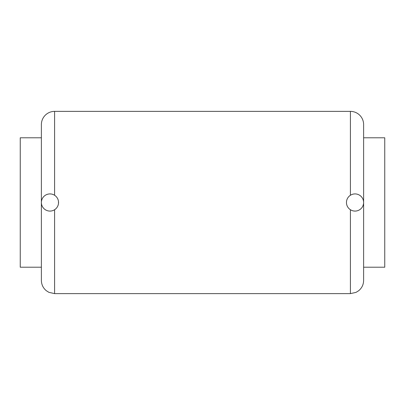 <?xml version="1.0" encoding="UTF-8"?>
<svg xmlns="http://www.w3.org/2000/svg" width="405" height="405" viewBox="0 0 405 405"><rect width="100%" height="100%" fill="white"/><g stroke="black" fill="none" stroke-linecap="round" stroke-linejoin="round"><path stroke-width="0.61" d="M349.692 209.223L350.411 209.734L350.411 293.625L54.589 293.625L48.868 292.324L46.332 290.724C43.117 288.041 41.472 284.604 41.381 280.417L41.381 124.583A13.208 13.208 0 0 1 54.589 111.375L350.411 111.375L350.411 195.266L349.687 195.787M41.381 137.786L20.25 137.786L20.25 267.214L41.381 267.214M363.619 137.786L384.75 137.786L384.75 267.214L363.619 267.214M350.411 111.375A13.208 13.208 0 0 1 363.619 124.583L363.619 280.417C363.528 284.644 361.852 288.102 358.587 290.79L356.035 292.369L350.411 293.625M346.523 201.391L346.452 202.5A8.586 8.586 0 0 0 355.033 211.086A8.586 8.586 0 0 0 363.619 202.5L363.528 201.25M361.999 197.483L361.179 196.501M360.258 195.686L359.281 195.038M358.288 194.557L357.301 194.218M356.926 194.127L356.238 194M355.074 193.914L353.874 193.995M352.674 194.248L351.515 194.668M349.019 196.379L348.411 197.038M347.88 197.756L347.424 198.526M347.039 199.371L346.741 200.298M346.68 200.531L346.528 201.336M363.619 202.5A8.586 8.586 0 0 0 355.033 193.914A8.586 8.586 0 0 0 346.452 202.5L346.523 203.614M346.533 203.69L346.7 204.545M346.751 204.743L347.06 205.674M347.45 206.515L347.905 207.279M348.432 207.983L349.029 208.636M351.555 210.347L352.755 210.777M353.995 211.02L355.236 211.081M356.425 210.97L357.448 210.737M357.499 210.721L358.501 210.352M359.518 209.82L360.521 209.101M362.009 207.507L362.323 207.036M363.007 205.689L363.457 204.171M58.477 203.604L58.477 201.396M58.467 201.305L58.3 200.445M58.249 200.252L57.94 199.321M57.55 198.485L57.095 197.721M56.568 197.012L55.966 196.364M55.303 195.777L54.589 195.266L54.589 111.375M54.589 293.625L54.589 209.734L55.313 209.213M55.981 208.621L56.584 207.962M57.115 207.249L57.571 206.474M57.956 205.634L58.259 204.702M58.315 204.484L58.472 203.664M41.381 202.5A8.586 8.586 0 0 0 49.967 211.086A8.586 8.586 0 0 0 58.548 202.5A8.586 8.586 0 0 0 49.967 193.914A8.586 8.586 0 0 0 41.381 202.5L41.472 203.75M43.001 207.517L43.826 208.499M44.747 209.314L45.724 209.962M46.717 210.448L47.704 210.782M48.084 210.873L48.762 211M49.926 211.086L51.131 211.005M52.326 210.752L53.485 210.327M53.445 194.653L52.245 194.223M51.01 193.98L49.769 193.919M48.575 194.03L47.557 194.258M47.507 194.273L46.499 194.648M45.487 195.175L44.484 195.893M43.016 197.458L42.677 197.964M41.993 199.311L41.543 200.829"/></g></svg>
